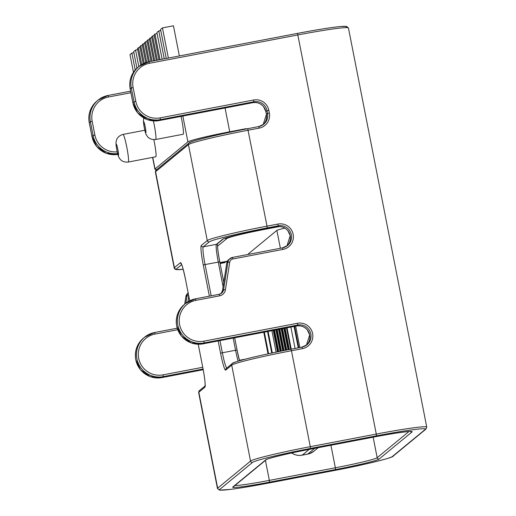 <?xml version="1.0" encoding="UTF-8"?>
<svg xmlns="http://www.w3.org/2000/svg" width="516" height="516" viewBox="0 0 516 516"><rect width="100%" height="100%" fill="white"/><g stroke="black" fill="none" stroke-linecap="round" stroke-linejoin="round"><path stroke-width="0.77" d="M144.809 130.251L122.989 134.418A14.067 1.348 79.2 0 1 126.813 147.26A14.067 1.348 79.2 0 1 128.271 162.05L155.768 156.799A14.067 1.348 -100.8 0 0 154.316 142.01A14.067 1.348 -100.8 0 0 153.833 139.643M153.394 120.912A14.067 1.348 79.2 0 1 154.194 124.704A14.067 1.348 79.2 0 1 155.645 139.494L183.148 134.244A14.067 1.348 -100.8 0 0 181.696 119.454A14.067 1.348 -100.8 0 0 181.058 116.397M156.954 169.429A39.384 2.051 -11.1 0 1 154.897 169.184A39.384 2.051 -11.1 0 1 155.039 168.951L187.908 141.874A39.384 2.051 -11.1 0 1 229.73 131.786L246.229 128.632A39.384 2.051 168.9 0 0 210.928 136.45M284.871 228.13A16.88 0.877 168.9 0 0 276.873 230.388L248.454 253.801A16.88 0.877 168.9 0 0 248.396 253.898L248.486 254.369M294.604 326.357L298.79 347.713M281.742 328.815L285.935 350.183M284.393 328.311L288.586 349.667M273.783 330.337L277.995 351.77M276.441 329.827L280.639 351.235M287.044 327.802L291.237 349.158M279.091 329.324L283.284 350.706M268.088 331.427L272.306 352.95M179.362 55.941L173.447 25.8L162.45 27.903L160.553 29.464L166.242 58.45M168.364 58.044L162.45 27.903M164.249 58.83L158.78 30.928L160.766 30.547M158.78 30.928L156.883 32.489L162.127 59.237M152.052 61.159L147.879 39.9L149.472 39.597M147.879 39.9L146.937 40.68L150.994 61.359M154.703 60.656L150.253 37.952L151.839 37.642M150.253 37.952L149.305 38.732L153.645 60.856M157.354 60.146L152.62 35.997L154.213 35.694M152.62 35.997L151.672 36.778L156.296 60.346M160.012 59.637L154.987 34.05L157.109 33.643M154.987 34.05L154.039 34.83L158.947 59.843M141.707 64.526L138.411 47.704L139.997 47.401M138.411 47.704L137.462 48.485L140.733 65.145M144.209 63.236L140.778 45.756L142.371 45.447M140.778 45.756L139.83 46.537L143.196 63.707M146.77 62.288L143.145 43.802L144.738 43.499M143.145 43.802L142.197 44.582L145.738 62.623M149.401 61.668L145.512 41.854L147.105 41.544M145.512 41.854L144.564 42.634L148.344 61.875M138.81 66.59L135.566 50.046L137.688 49.639M135.566 50.046L133.67 51.606L136.927 68.196M135.211 69.963L131.896 53.071L130 54.632L133.463 72.266M131.896 53.071L133.883 52.69M267.533 331.53L271.758 353.067M268.591 353.737L264.353 332.136M278.537 329.427L282.736 350.815M281.413 351.08L277.215 329.679M286.496 327.912L290.682 349.261M289.36 349.519L285.167 328.163M275.886 329.937L280.091 351.344M278.769 351.615L274.564 330.188M273.235 330.44L277.44 351.886M276.118 352.157L271.913 330.692M283.845 328.415L288.031 349.771M286.709 350.029L282.516 328.666M281.194 328.924L285.387 350.293M284.058 350.551L279.865 329.176M294.055 326.467L298.242 347.816M295.062 348.429L290.869 327.073M144.286 127.646A5.624 0.542 -100.8 0 0 145.841 132.773A5.624 0.542 -100.8 0 0 145.228 126.865A5.624 0.542 -100.8 0 0 143.674 121.744A5.624 0.542 -100.8 0 0 144.286 127.646M116.906 150.201A5.624 0.542 -100.8 0 0 118.461 155.322A5.624 0.542 -100.8 0 0 117.854 149.421A5.624 0.542 -100.8 0 0 116.3 144.299A5.624 0.542 -100.8 0 0 116.906 150.201M209.373 296.158L203.259 264.992A18.563 1.78 79.2 0 1 201.253 245.513L207.271 240.553L188.45 144.628L155.574 171.712A56.257 2.928 168.9 0 0 155.374 172.034L156.155 170.093A1.69 1.677 50.5 0 0 155.574 171.712L174.395 267.636L180.413 262.683A18.563 1.78 79.2 0 1 185.547 279.588L189.701 300.77L185.547 279.588M198.228 344.243L202.852 367.798A18.563 1.78 79.2 0 1 204.858 387.277L198.841 392.231A56.257 2.928 168.9 0 0 198.641 392.56L199.421 390.612A1.69 1.677 50.5 0 0 198.841 392.231L217.662 488.162L250.537 461.078L231.716 365.154L225.698 370.107A18.563 1.78 79.2 0 1 220.564 353.202L218.165 340.96M130.916 92.725L108.534 96.995A20.814 20.692 50.5 0 0 92.183 121.279L94.886 135.063A20.814 20.692 50.5 0 0 117.209 151.859M188.772 296.087L187.882 301.789M177.749 329.724L155.045 334.058A20.814 20.692 50.5 0 0 138.694 358.343A20.814 20.692 50.5 0 0 163.05 374.855L202.743 367.276M239.418 360.271L245.616 359.084M234.967 485.492A39.384 2.051 168.9 0 0 269.352 480.383L265.43 460.395M269.533 482.157A41.067 2.141 -11.1 0 1 232.839 486.975L265.708 459.898A41.067 2.141 -11.1 0 1 309.323 449.378L375.325 436.775A41.067 2.141 -11.1 0 1 412.026 431.95L379.15 459.034A41.067 2.141 -11.1 0 1 335.542 469.554L269.533 482.157L269.352 480.383L335.355 467.78L330.937 445.25M335.542 469.554L335.355 467.78A39.384 2.051 168.9 0 0 377.177 457.692L373.152 437.187M379.15 459.034A1.69 1.677 -129.5 0 1 377.177 457.692L408.936 431.531M217.455 243.481A18.563 1.78 -100.8 0 0 219.758 261.825L223.77 282.278M234.664 337.806L237.063 350.035A18.563 1.78 -100.8 0 0 239.534 360.748M92.183 121.279L90.39 121.718L89.255 122.653L91.958 136.437L93.093 135.495L90.39 121.718A22.504 22.369 -129.5 0 1 108.07 95.46L130.606 91.158M266.424 114.391L267.565 113.456L267.024 110.701L265.888 111.637L266.424 114.391A11.249 11.184 -129.5 0 1 263.134 124.691L266.424 114.404L265.888 111.656L263.534 106.657C260.625 103.361 257.013 102.045 252.711 102.716L253.859 101.775L160.347 119.635L159.212 120.57L252.724 102.71A11.249 11.184 -129.5 0 1 265.888 111.637M174.195 267.965A56.257 2.928 -11.1 0 1 174.395 267.636A1.69 1.677 50.5 0 0 176.369 268.978A54.573 2.844 168.9 0 0 183.186 269.326L176.124 269.578L174.685 268.894L174.195 267.965L155.374 172.034M133.109 87.565L131.316 87.997L130.18 88.939L132.883 102.716L134.025 101.781L131.316 87.997A22.504 22.369 -129.5 0 1 148.995 61.746L297.506 33.385C317.456 29.605 332.072 27.29 341.36 26.445L346.513 26.374L348.442 27.993A56.257 2.928 168.9 0 0 297.971 34.92L149.459 63.281A20.814 20.692 50.5 0 0 133.109 87.565L135.811 101.349A20.814 20.692 50.5 0 0 160.166 117.861L253.679 100.001A12.939 12.861 -129.5 0 1 268.817 110.269L269.358 113.023A12.939 12.861 -129.5 0 1 259.193 128.123L248.19 130.219A56.257 2.928 168.9 0 0 188.45 144.628A1.69 1.677 -129.5 0 1 189.024 143.009L156.155 170.093M297.526 33.379A54.573 2.844 -11.1 0 1 346.268 26.98M252.511 462.42L219.635 489.497A54.573 2.844 168.9 0 0 268.397 483.092L334.4 470.489A54.573 2.844 168.9 0 0 392.353 456.512L425.223 429.435A54.573 2.844 168.9 0 0 376.467 435.833L310.458 448.443A54.573 2.844 168.9 0 0 252.511 462.42A1.69 1.677 50.5 0 1 250.537 461.078A56.257 2.928 -11.1 0 1 310.277 446.669L291.456 350.745A56.257 2.928 168.9 0 0 231.716 365.154A1.69 1.677 50.5 0 1 232.29 363.535L226.279 368.488A1.69 1.677 50.5 0 0 225.698 370.107M223.086 286.664L218.255 262.038A16.88 1.619 79.2 0 1 216.43 244.326L222.448 239.372A41.067 2.141 -11.1 0 1 266.056 228.859L277.06 226.756L278.195 225.821L267.191 227.917A54.573 2.844 168.9 0 0 209.244 241.894A1.69 1.677 50.5 0 1 207.271 240.553A56.257 2.928 -11.1 0 1 267.011 226.15L247.732 128.678L258.729 126.581A11.249 11.184 50.5 0 0 267.565 113.456L269.358 113.023M267.191 227.917L267.011 226.15L278.014 224.047A12.939 12.861 -129.5 0 1 293.153 234.309A12.939 12.861 -129.5 0 1 282.987 249.409L232.845 258.987A3.941 3.915 50.5 0 0 229.723 262.212L225.415 289.831A7.314 7.269 -129.5 0 1 219.623 295.829L195.97 300.344A20.814 20.692 50.5 0 0 179.62 324.629A20.814 20.692 50.5 0 0 203.975 341.14L297.48 323.28A12.939 12.861 -129.5 0 1 312.619 333.549A12.939 12.861 -129.5 0 1 302.46 348.642L291.456 350.745L290.998 349.203L301.989 347.107A11.249 11.184 50.5 0 0 310.825 333.981A11.249 11.184 50.5 0 0 297.661 325.054L204.155 342.914L203.02 343.85L296.526 325.989L297.661 325.054L297.48 323.28M310.458 448.443L310.277 446.669L376.28 434.066L297.513 33.379L148.995 61.746M198.641 392.56L217.462 488.484A56.257 2.928 -11.1 0 1 217.662 488.162A1.69 1.677 -129.5 0 0 219.635 489.497M376.467 435.833L376.28 434.066A56.257 2.928 -11.1 0 1 426.751 427.138L348.442 27.993M238.14 361.161A16.88 1.619 79.2 0 1 235.56 350.248L222.357 352.77A16.88 1.619 -100.8 0 0 226.743 368.102M219.764 261.838L205.052 264.56L211.186 295.81M219.971 340.612L222.357 352.77L220.564 353.202M234.67 337.806L237.076 350.042L235.56 350.248L233.174 338.09M266.043 228.859L266.05 228.859C243.655 232.935 221.48 238.876 223.17 239.043L217.178 243.978A1.69 1.677 -129.5 0 1 216.43 244.326L203.227 246.848A16.88 1.619 -100.8 0 0 205.052 264.56L203.259 264.992M233.039 363.18A54.573 2.844 -11.1 0 1 290.992 349.209L290.998 349.203C259.793 355.027 231.091 362.432 232.29 363.535M209.244 241.894L203.227 246.848A1.69 1.677 -129.5 0 1 201.253 245.513M189.778 142.661A54.573 2.844 -11.1 0 1 247.725 128.684L247.732 128.678C216.526 134.502 187.83 141.913 189.024 143.009M181.684 264.598L176.369 268.978M220.1 263.521A54.573 2.844 168.9 0 0 225.131 262.573L220.1 263.521M227.266 261.444L226.266 261.631A41.067 2.141 -11.1 0 1 219.958 262.812M229.723 262.212L227.924 262.064L226.782 262.999L222.473 290.611L223.609 289.676L227.924 262.064A5.624 5.592 -129.5 0 1 232.381 257.445L282.529 247.867A11.249 11.184 50.5 0 0 291.359 234.741A11.249 11.184 50.5 0 0 278.195 225.821L278.014 224.047M203.078 369.017L163.23 376.628L162.095 377.564L203.207 369.714L162.095 377.564A22.504 22.369 50.5 0 1 135.766 359.71C134.386 351.086 136.953 343.895 143.461 338.141A22.504 22.369 50.5 0 0 135.766 359.71L140.565 369.824L150.291 376.641L162.082 377.57M154.594 332.517L177.227 328.195L154.587 332.517L144.596 337.206A22.504 22.369 -129.5 0 1 154.574 332.523L155.045 334.058M195.519 298.803L219.165 294.288A5.624 5.592 50.5 0 0 223.609 289.676L225.415 289.831M163.05 374.855L163.23 376.628A22.504 22.369 -129.5 0 1 144.596 337.206L143.461 338.141M203.975 341.14L204.155 342.914A22.504 22.369 -129.5 0 1 185.521 303.492A22.504 22.369 -129.5 0 1 195.506 298.809L219.165 294.288L219.623 295.829M195.97 300.344L195.512 298.803L185.521 303.492L184.386 304.427A22.504 22.369 50.5 0 0 203.02 343.85L296.526 325.989A11.249 11.184 -129.5 0 1 306.401 345.21L309.684 334.923L307.278 329.872C304.375 326.622 300.783 325.325 296.519 325.996M149.459 63.281L149.001 61.739L139.01 66.429L137.875 67.364A22.504 22.369 50.5 0 0 130.18 88.939L130.187 88.952M160.166 117.861L160.347 119.635A22.504 22.369 -129.5 0 1 134.025 101.781L135.811 101.349M137.875 67.364C131.367 73.117 128.8 80.309 130.174 88.946L132.876 102.729A22.504 22.369 50.5 0 0 159.212 120.57L252.705 102.716M108.534 96.995L108.076 95.454L98.085 100.143L96.95 101.078A22.504 22.369 50.5 0 0 89.255 122.653L89.262 122.666M91.958 136.437A22.504 22.369 50.5 0 0 117.841 154.368L106.277 153.284L96.756 146.544L91.951 136.443L89.249 122.66C87.875 114.023 90.442 106.831 96.95 101.078M117.635 153.613A22.504 22.369 -129.5 0 1 93.093 135.495L94.886 135.063M185.831 303.24L186.998 295.778L185.857 296.713L184.696 304.169L185.857 296.713A5.624 5.592 50.5 0 1 187.824 293.269L188.166 292.985M188.74 295.92L186.998 295.778A5.624 5.592 -129.5 0 1 188.192 293.107M222.467 290.624L222.473 290.611A5.624 5.592 -129.5 0 1 221.048 293.552L222.473 290.631L226.782 263.018M228.749 259.554A5.624 5.592 50.5 0 0 226.782 262.999L228.749 259.554L232.381 257.445L282.529 247.867L282.987 249.409M268.817 110.269L267.024 110.701A11.249 11.184 50.5 0 0 253.859 101.775L253.679 100.001M266.05 228.859L277.053 226.756C281.355 226.092 284.961 227.401 287.87 230.704L290.218 235.689A11.249 11.184 -129.5 0 1 286.928 245.977L290.218 235.689A11.249 11.184 -129.5 0 0 277.06 226.756L277.04 226.756M232.845 258.987L232.387 257.445M290.998 349.203L301.995 347.1L302.46 348.642M223.196 239.024L223.17 239.043A1.69 1.677 -129.5 0 1 222.448 239.372M180.413 262.683A1.69 1.677 50.5 0 0 181.361 263.895M198.221 344.243L202.852 367.811C204.213 374.958 204.975 380.44 205.136 384.246L205.065 386.155L205.433 385.658M204.858 387.277A1.69 1.677 -129.5 0 1 205.084 386.058M259.193 128.123L258.729 126.581L247.732 128.678M159.205 120.576L147.415 119.648L137.682 112.83L132.889 102.736M108.076 95.454L130.606 91.151M392.353 456.512A1.69 1.677 50.5 0 0 393.102 456.163C394.301 457.26 365.599 464.671 334.394 470.489L268.378 483.099C252.627 486.091 239.863 488.207 230.091 489.439L219.513 490.123L217.462 488.484M426.751 427.138L425.971 429.08A1.69 1.677 -129.5 0 1 425.223 429.435M232.839 486.975A1.69 1.677 -129.5 0 0 233.587 486.627L266.443 459.556C264.747 459.395 286.922 453.454 309.316 449.384L375.313 436.775C394.94 432.853 412.355 430.905 411.149 431.518L410.962 431.44M412.026 431.95A1.69 1.677 -129.5 0 1 410.504 431.473M266.456 459.543L266.437 459.562A1.69 1.677 -129.5 0 1 265.708 459.898M246.229 128.632L246.293 128.955M229.73 131.786L225.06 107.999M279.324 226.563L265.675 229.169A36.565 1.903 168.9 0 0 226.846 238.534L217.513 246.222M226.634 261.328L219.913 262.579A36.565 1.903 168.9 0 0 226.647 261.322L227.401 261.18L226.647 261.322M225.047 238.276A2.812 2.799 50.5 0 0 226.846 238.534M268.081 353.847L263.844 332.233M248.564 254.356L248.454 253.801M299.854 347.513L295.662 326.157M280.382 248.273L276.873 230.388M309.213 449.404L302.228 455.157L307.723 454.106L314.708 448.352M318.204 447.682L313.967 451.178A14.067 13.984 -129.5 0 1 307.723 454.106M302.228 455.157A14.067 13.984 -129.5 0 1 291.688 452.964M155.039 168.951L152.762 157.374M187.908 141.874L182.845 116.061M155.645 139.494C149.963 140.075 147.473 136.721 147.234 136.243L146.415 134.96C145.938 134.553 145.215 132.135 144.254 127.697L143.39 121.015L143.758 117.951M128.271 162.05C122.582 162.63 120.093 159.276 119.854 158.799L119.035 157.515C118.557 157.109 117.841 154.69 116.874 150.253C115.719 143.454 116.023 144.003 116.081 142.042L116.371 140.546C116.416 140.017 117.493 135.979 122.989 134.418M287.515 245.532L282.529 247.867M301.995 347.1L306.981 344.765M221.648 293.12L219.165 294.288M217.552 243.481C217.681 242.836 216.501 244.107 219.771 261.831L223.776 282.252M237.076 350.042L239.547 360.742M203.014 343.85L191.217 342.927L181.49 336.11L176.685 326.009C175.311 317.372 177.878 310.18 184.386 304.427M185.85 296.719L187.824 293.269M181.374 263.76L181.2 263.611C181.193 264.527 181.445 260.651 185.541 279.595M205.104 385.936L199.421 390.612M263.715 124.24L258.735 126.581M425.971 429.08L393.102 456.163M268.004 353.866L263.766 332.252M313.967 451.178L309.284 453.745L300.209 455.46L297.119 455.26L294.217 454.428L291.553 452.99M154.897 169.184L152.588 157.406"/></g></svg>
